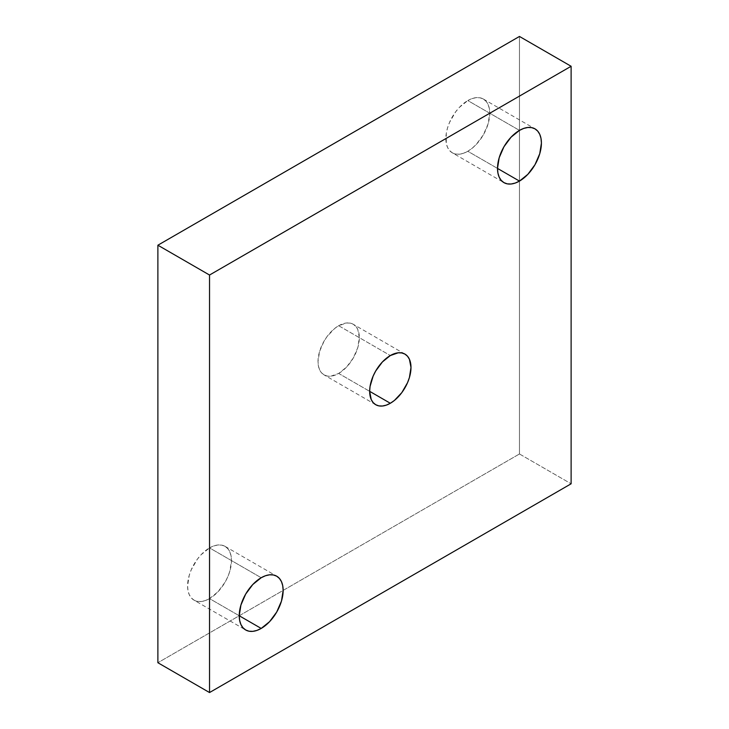 <?xml version="1.0" encoding="UTF-8"?>
<svg xmlns="http://www.w3.org/2000/svg" width="729" height="729" viewBox="0 0 729 729"><rect width="100%" height="100%" fill="white"/><g stroke="black" fill="none" stroke-linecap="round" stroke-linejoin="round"><path stroke-width="0.55" stroke-dasharray="3.65 2.73" d="M452.29 152.808A31.046 17.924 -60 0 0 467.808 151.268L497.506 168.417L467.808 151.268A31.046 17.924 120 0 0 488.093 123.912A31.046 17.924 120 0 0 483.336 99.035A31.046 17.924 120 0 0 467.808 100.566L519.467 130.391L467.808 100.566L472.091 98.579L476.21 97.65L480.01 97.795L483.336 99.035L486.061 101.295L488.093 104.511L489.341 108.539L489.76 113.241L488.093 123.912L483.336 134.883L476.21 144.488L472.091 148.306L467.808 151.268L463.526 153.254L459.407 154.193L455.616 154.038L452.29 152.808L449.556 150.538L447.524 147.331L446.276 143.294L446.276 133.407L447.524 127.93L449.556 122.372L455.616 111.883L459.407 107.345L467.808 100.566A31.046 17.924 -60 0 0 447.524 127.93A31.046 17.924 -60 0 0 452.29 152.808L503.939 182.624M194.014 600.149A31.046 17.924 -60 0 0 209.533 598.609L239.24 615.759L209.533 598.609A31.046 17.924 120 0 0 229.817 571.254A31.046 17.924 120 0 0 225.061 546.376A31.046 17.924 120 0 0 209.533 547.907L261.192 577.732L209.533 547.907L213.816 545.921L217.935 544.991L221.734 545.137L225.061 546.376L227.794 548.636L229.817 551.853L231.066 555.881L231.494 560.583L229.817 571.254L227.794 576.803L225.061 582.225L217.935 591.83L209.533 598.609L205.25 600.596L201.131 601.525L197.34 601.379L194.014 600.149L191.28 597.88L189.258 594.673L188.009 590.636L187.581 585.934L189.258 575.272L191.28 569.714L197.34 559.225L201.131 554.687L209.533 547.907A31.046 17.924 -60 0 0 189.258 575.272A31.046 17.924 -60 0 0 194.014 600.149L245.664 629.965M338.675 325.726L390.325 355.552L338.675 325.726L346.576 322.983L350.148 323.12L353.283 324.287A29.224 16.867 120 0 0 338.675 325.726L334.638 328.515L327.193 336.379L324.059 341.154L319.584 351.478L318.008 361.52L318.409 365.94L319.584 369.74L321.489 372.765L324.059 374.897A29.224 16.867 -60 0 1 319.584 351.478A29.224 16.867 -60 0 1 338.675 325.726M338.675 373.448A29.224 16.867 120 0 0 357.766 347.697A29.224 16.867 120 0 0 353.283 324.287L355.852 326.419L357.766 329.435L359.333 337.664L357.766 347.697L353.283 358.021L346.576 367.07L338.675 373.448L330.766 376.2L327.193 376.055L324.059 374.897A29.224 16.867 -60 0 0 338.675 373.448L369.667 391.336L338.675 373.448M519.467 453.967L571.117 483.792L519.467 453.967L157.883 662.725L519.467 453.967L519.467 36.45L519.467 453.967M483.336 99.035L534.986 128.851M225.061 546.376L276.71 576.192M404.941 354.103L353.283 324.287M375.717 404.713L324.059 374.897"/><path stroke-width="1.09" d="M519.467 181.093L497.506 168.417L499.183 157.746L503.939 146.775L511.065 137.17L519.467 130.391A31.046 17.924 -60 0 1 534.986 128.851A31.046 17.924 -60 0 1 539.742 153.728A31.046 17.924 -60 0 1 519.467 181.093L515.184 183.079L511.065 184.009L507.266 183.863L503.939 182.624L501.206 180.364L499.183 177.147L497.934 173.119L497.506 168.417L519.467 181.093A31.046 17.924 -60 0 1 503.939 182.624A31.046 17.924 -60 0 1 499.183 157.746A31.046 17.924 -60 0 1 519.467 130.391L523.75 128.404L527.869 127.475L531.66 127.621L534.986 128.851L537.72 131.12L539.742 134.327L540.991 138.364L541.419 143.066L539.742 153.728L534.986 164.699L527.869 174.313L519.467 181.093M261.192 628.434L239.24 615.759L240.907 605.088L245.664 594.117L252.79 584.512L261.192 577.732A31.046 17.924 -60 0 1 276.71 576.192A31.046 17.924 -60 0 1 281.476 601.07A31.046 17.924 -60 0 1 261.192 628.434L256.909 630.421L252.79 631.35L248.99 631.205L245.664 629.965L242.939 627.705L240.907 624.489L239.659 620.461L239.24 615.759L261.192 628.434A31.046 17.924 -60 0 1 245.664 629.965A31.046 17.924 -60 0 1 240.907 605.088A31.046 17.924 -60 0 1 261.192 577.732L265.474 575.746L269.593 574.807L273.384 574.962L276.71 576.192L279.444 578.462L281.476 581.669L282.724 585.706L283.144 590.408L281.476 601.07L276.71 612.041L269.593 621.655L261.192 628.434M390.325 355.552A29.224 16.867 -60 0 1 404.941 354.103A29.224 16.867 -60 0 1 409.416 377.522A29.224 16.867 -60 0 1 390.325 403.274L369.667 391.336L370.059 386.452L373.148 376.073L375.717 370.979L382.424 361.93L390.325 355.552L398.234 352.8L401.807 352.945L404.941 354.103L407.511 356.235L409.416 359.26L410.992 367.48L409.416 377.522L407.511 382.743L401.807 392.621L394.362 400.485L390.325 403.274L386.297 405.142L382.424 406.017L378.852 405.88L375.717 404.713L373.148 402.581L371.234 399.565L369.667 391.336L390.325 403.274A29.224 16.867 -60 0 1 375.717 404.713A29.224 16.867 -60 0 1 371.234 381.303A29.224 16.867 -60 0 1 390.325 355.552M571.117 483.792L571.117 66.275L519.467 36.45L571.117 66.275L209.533 275.033L157.883 245.208L519.467 36.45L157.883 245.208L209.533 275.033L209.533 692.55L157.883 662.725L157.883 245.208L157.883 662.725L209.533 692.55L571.117 483.792L571.117 66.275L209.533 275.033L209.533 692.55L571.117 483.792"/></g></svg>
